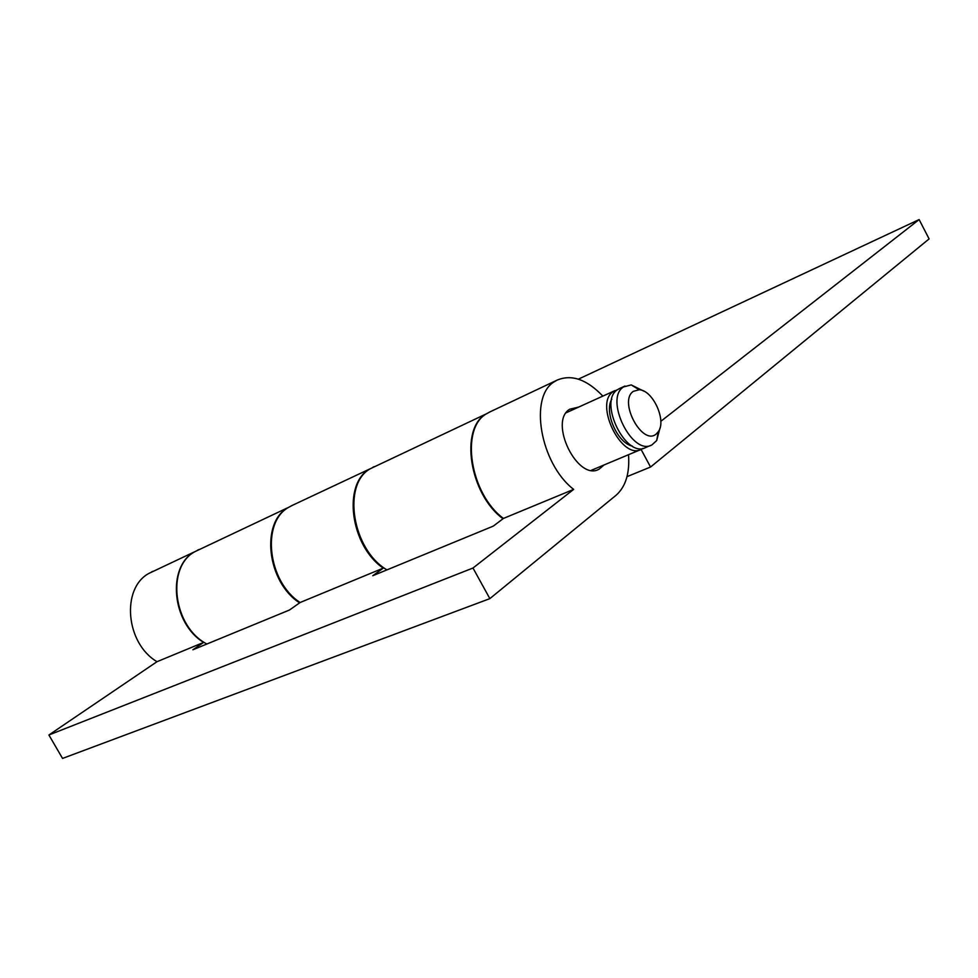 <?xml version="1.0" encoding="UTF-8"?>
<svg xmlns="http://www.w3.org/2000/svg" width="978" height="978" viewBox="0 0 978 978"><rect width="100%" height="100%" fill="white"/><g stroke="black" fill="none" stroke-linecap="round" stroke-linejoin="round"><path stroke-width="1.47" d="M503.022 518.743C469.452 494.269 459.44 428.596 486.017 414.012L370.381 468.694C341.945 484.024 352.056 549.55 386.958 569.881M299.61 602.864C267.018 582.13 260.38 522.558 288.033 507.619L194.842 551.69C165.869 567.13 173.106 626.764 206.908 644.013M198.852 549.563L197.434 550.235M641.103 449.452L650.553 467.032L929.1 238.913L919.137 219.573L660.798 421.335M374.305 466.592L372.911 467.239M627.008 476.653L650.553 467.032M919.137 219.573L578.389 379.158M292.654 505.198L288.681 507.325C261.077 522.24 267.63 581.678 300.124 602.509L289.5 610.003L192.898 649.771L203.632 642.412C171.822 623.255 166.676 566.8 194.463 551.861L148.876 573.426C121.064 588.316 125.587 643.328 157.006 661.69L48.9 734.991L62.543 758.427L489.856 598.634L616.128 495.223C625.712 486.677 629.832 473.181 628.512 454.709M203.632 642.412L157.006 661.69M578.67 407.08L569.648 409.244C548.34 421.934 577.754 481.726 599.086 469.183L604.013 464.99M602.851 396.102C586.8 379.366 571.543 374.048 557.081 380.136L554.673 381.554C528.731 395.882 539.954 463.474 573.658 489.391L503.45 518.426L493.34 526.091L372.801 575.712L383.254 568.132C350.271 545.81 342.41 483.853 369.672 469.024L291.248 505.87M490.357 411.689L486.543 413.767C460.027 428.327 469.941 493.866 503.45 518.426M383.254 568.132L300.124 602.509M573.658 489.391L472.985 568.022L489.856 598.634M152.886 571.311L151.468 571.971M472.985 568.022L48.9 734.991M643.047 448.364L641.592 449.22C621.874 460.956 593.634 403.462 613.316 391.567L617.375 389.77M659.967 428.119L656.69 440.552L651.947 444.88C632.314 456.592 603.939 398.792 623.536 386.933L631.201 384.916L643.732 391.102M650.786 445.369L645.847 447.435C626.152 459.159 597.864 401.542 617.521 389.66L619.783 388.413M633.426 391.298L639.147 389.77C652.778 389.965 666.764 420.491 658.341 431.665L656.299 433.939C642.448 446.518 617.998 401.053 633.426 391.298M632.35 446.09C617.46 443.168 603.829 412.019 611.788 399.146M599.086 469.183L597.827 469.721M557.081 380.136L489.012 412.337M614.771 390.687L566.225 412.74M624.991 386.053L618.964 388.779M639.147 389.77L631.201 384.916M658.341 431.665L656.69 440.552M640.431 449.709L591.372 470.284"/></g></svg>
